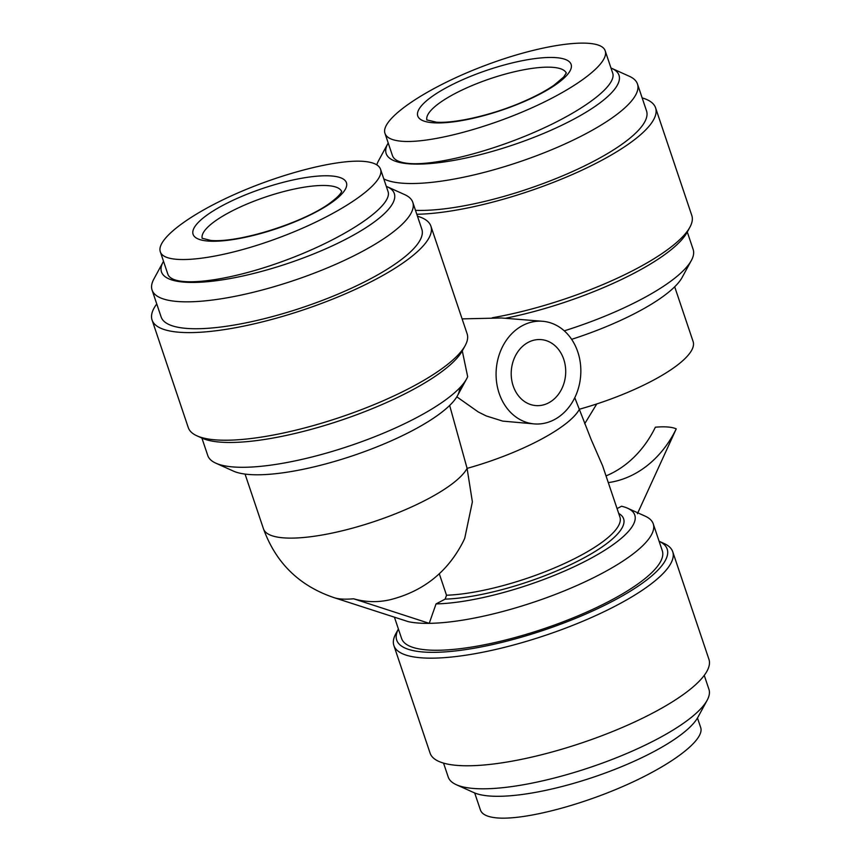 <?xml version="1.0" encoding="UTF-8"?>
<svg xmlns="http://www.w3.org/2000/svg" width="861" height="861" viewBox="0 0 861 861"><rect width="100%" height="100%" fill="white"/><g stroke="black" fill="none" stroke-linecap="round" stroke-linejoin="round"><path stroke-width="1.29" d="M432.652 122.725A80.902 21.267 161.4 0 1 448.538 86.52A80.902 21.267 161.4 0 1 556.238 57.655A80.902 21.267 161.4 0 1 540.353 93.86A80.902 21.267 161.4 0 1 432.652 122.725M207.964 241.048A80.902 21.267 -18.6 0 0 315.664 212.183A80.902 21.267 -18.6 0 0 331.55 175.978A80.902 21.267 -18.6 0 0 223.849 204.843A80.902 21.267 -18.6 0 0 207.964 241.048M363.665 161.384C337.189 159.199 282.128 173.233 235.193 194.134C188.182 214.992 156.089 239.692 160.307 251.756C164.763 266.383 220.664 259.699 279.534 237.507C338.481 215.541 385.836 183.522 380.53 169.219C378.958 164.806 373.33 162.202 363.665 161.384M160.307 251.756L167.787 273.992C172.243 288.618 228.143 281.934 287.025 259.753C345.971 237.776 393.326 205.757 388.02 191.454L380.53 169.219M386.298 186.342A122.832 32.287 161.4 0 1 387.116 186.697A122.832 32.287 161.4 0 1 334.09 245.019A122.832 32.287 161.4 0 1 184.093 282.128A122.832 32.287 161.4 0 1 163.084 262.078A122.832 32.287 161.4 0 1 163.525 261.313M387.106 186.697L404.713 194.629A137.534 36.151 161.4 0 1 412.785 202.303A137.534 36.151 161.4 0 1 328.977 267.222A137.534 36.151 161.4 0 1 177.388 301.49A137.534 36.151 161.4 0 1 152.074 290.049A137.534 36.151 161.4 0 1 153.861 279.05L163.084 262.088M412.785 202.303L421.836 229.209A137.534 36.151 161.4 0 1 338.029 294.118A137.534 36.151 161.4 0 1 186.439 328.396A137.534 36.151 161.4 0 1 161.125 316.945L152.074 290.049M416.81 214.271A147.102 38.67 -18.6 0 0 575.137 173.287A147.102 38.67 -18.6 0 0 655.587 107.84A147.102 38.67 -18.6 0 0 642.155 97.896M417.467 216.208A147.102 38.67 161.4 0 1 430.898 226.163A147.102 38.67 161.4 0 1 303.825 309.723A147.102 38.67 161.4 0 1 152.063 320.001A147.102 38.67 161.4 0 1 156.756 303.955M415.486 210.332A137.534 36.151 -18.6 0 0 566 174.406A137.534 36.151 -18.6 0 0 646.525 110.886L637.474 83.991A137.534 36.151 -18.6 0 0 629.402 76.306L611.794 68.374A122.832 32.287 -18.6 0 0 610.987 68.019M513.178 385.9A33.095 27.208 -85.4 0 1 541.095 339.6A33.095 27.208 -85.4 0 1 565.58 374.761A33.095 27.208 -85.4 0 1 535.822 405.585A33.095 27.208 -85.4 0 1 513.178 385.9M499.143 393.294A51.488 42.329 -85.4 0 1 542.559 321.271A51.488 42.329 -85.4 0 1 580.648 375.966A51.488 42.329 -85.4 0 1 534.358 423.913A51.488 42.329 -85.4 0 1 499.143 393.294M534.358 423.913L502.749 421.115L486.207 415.928L478.242 411.945L456.825 396.824M462.109 318.882L501.522 317.989L542.559 321.271M464.499 382.198L459.419 390.119A122.832 32.287 161.4 0 1 457.46 395.726L466.684 378.754A137.534 36.151 161.4 0 0 467.674 376.698L462.282 350.901M466.684 378.754A137.534 36.151 161.4 0 1 349.663 445.89A137.534 36.151 161.4 0 1 215.842 463.175A137.534 36.151 161.4 0 1 207.759 455.501L201.894 438.066M463.616 348.145A142.689 37.507 161.4 0 1 462.432 350.621A142.689 37.507 161.4 0 1 341.042 420.265A142.689 37.507 161.4 0 1 202.206 438.206M457.46 395.726A122.832 32.287 161.4 0 1 352.956 455.673A122.832 32.287 161.4 0 1 233.449 471.118L215.831 463.175M449.657 405.445L467.092 468.373L472.377 501.866L464.725 538.308L463.326 541.343C447.742 571.962 423.278 591.442 389.925 599.783A106.549 87.596 -85.4 0 1 353.591 598.782A66.717 17.532 161.4 0 1 341.182 598.987A66.717 17.532 161.4 0 1 334.789 597.889A66.717 17.532 161.4 0 1 334.477 597.792L408.351 621.674A137.534 36.151 -18.6 0 0 429.219 623.342L353.591 598.782M574.782 397.717L591.077 439.358L602.582 465.704L619.931 517.063A108.12 28.424 -18.6 0 1 562.115 564.579A108.12 28.424 -18.6 0 1 446.515 595.231L445.148 599.127L436.043 603.916L429.219 623.342A137.534 36.151 -18.6 0 0 577.527 585.232A137.534 36.151 -18.6 0 0 653.241 523.822A137.534 36.151 -18.6 0 0 645.169 516.148L627.561 508.205A122.832 32.287 -18.6 0 0 621.545 506.236L617.079 508.582M571.639 339.331A122.832 32.287 -18.6 0 0 682.149 277.403L691.372 260.431A137.534 36.151 -18.6 0 0 693.159 249.442L687.293 232.007M564.278 330.839A137.534 36.151 -18.6 0 0 691.372 260.431M430.898 226.163L467.114 333.767A147.102 38.67 161.4 0 1 465.209 345.53A147.102 38.67 161.4 0 1 340.052 417.337A147.102 38.67 161.4 0 1 196.932 435.827A147.102 38.67 161.4 0 1 188.279 427.605L152.063 320.001M439.304 573.792L446.515 595.231M436.043 603.916A122.832 32.287 -18.6 0 0 582.09 562.879A122.832 32.287 -18.6 0 0 627.561 508.205M637.42 513.705L676.24 428.875A66.717 17.532 -18.6 0 0 667.781 427.002A66.717 17.532 -18.6 0 0 655.372 427.207A106.549 87.596 -85.4 0 1 606.069 475.875M608.329 482.612A106.549 87.596 94.6 0 0 614.614 481.46A106.549 87.596 94.6 0 0 676.24 428.875M334.789 597.889C299.8 586.33 276.026 563.309 263.477 528.837A108.12 28.424 161.4 0 0 323.844 534.703A108.12 28.424 161.4 0 0 427.304 499.262A108.12 28.424 161.4 0 0 467.092 468.373A108.12 28.424 -18.6 0 0 539.653 440.1A108.12 28.424 -18.6 0 0 579.442 409.212A108.12 28.424 -18.6 0 0 651.992 380.939A108.12 28.424 -18.6 0 0 693.116 341.548L674.69 286.799M474.702 792.981L480.47 810.104C482.042 814.506 487.67 817.121 497.335 817.939C523.811 820.124 578.872 806.079 625.807 785.189C672.818 764.331 704.911 739.631 700.693 727.567L697.475 718.009M401.861 141.269C392.196 140.451 386.578 137.846 384.996 133.433C379.69 119.13 427.045 87.112 485.991 65.145C544.862 42.953 600.774 36.27 605.218 50.896C609.437 62.961 577.344 87.661 530.333 108.518C483.398 129.419 428.337 143.453 401.861 141.269M605.218 50.896L612.709 73.142C616.928 85.207 584.834 109.896 537.813 130.754C490.888 151.654 435.827 165.689 409.352 163.504C399.687 162.697 394.058 160.081 392.487 155.669M443.533 763.104L448.215 777.009A137.534 36.151 -18.6 0 0 456.287 784.694L473.894 792.626A122.832 32.287 -18.6 0 0 593.39 777.192A122.832 32.287 -18.6 0 0 697.916 717.235L707.139 700.273A137.534 36.151 -18.6 0 0 708.926 689.274L704.244 675.368M456.287 784.694A137.534 36.151 -18.6 0 0 590.097 767.409A137.534 36.151 -18.6 0 0 707.139 700.273M398.395 629.004L395.791 633.793A147.102 38.67 -18.6 0 0 393.886 645.546L430.102 753.16A147.102 38.67 -18.6 0 0 581.853 742.892A147.102 38.67 -18.6 0 0 708.937 659.322L672.721 551.707A147.102 38.67 -18.6 0 0 664.079 543.506L659.106 541.257A142.689 37.507 -18.6 0 1 543.904 630.144A142.689 37.507 -18.6 0 1 398.406 629.004M393.886 645.546A147.102 38.67 -18.6 0 0 545.637 635.278A147.102 38.67 -18.6 0 0 672.721 551.707M394.413 617.154L401.581 638.464A137.534 36.151 -18.6 0 0 543.474 628.864A137.534 36.151 -18.6 0 0 662.292 550.728L653.241 523.822M388.214 142.991A122.832 32.287 -18.6 0 0 387.773 143.765L378.549 160.727A137.534 36.151 -18.6 0 0 376.817 164.849M383.791 178.905A137.534 36.151 -18.6 0 0 534.993 156.315A137.534 36.151 -18.6 0 0 637.474 83.991M387.773 143.765A122.832 32.287 -18.6 0 0 512.887 145.003A122.832 32.287 -18.6 0 0 611.794 68.374M505.289 318.29A142.689 37.507 -18.6 0 0 687.121 232.298L689.898 227.207A147.102 38.67 -18.6 0 0 691.803 215.454L655.587 107.84M492.266 317.763A147.102 38.67 -18.6 0 0 689.898 227.207M426.895 120.034A73.551 19.329 161.4 0 1 472.431 85.411A73.551 19.329 161.4 0 1 552.88 67.341A73.551 19.329 161.4 0 1 566.29 73.12M202.206 238.357A73.551 19.329 161.4 0 1 265.855 196.911A73.551 19.329 161.4 0 1 341.602 191.443M445.148 599.127A111.058 29.199 -18.6 0 0 574.685 562.696A111.058 29.199 -18.6 0 0 618.704 513.425M566.334 72.937L563.643 77.081L554.236 85.045C546.122 90.717 535.596 96.335 522.649 101.921C493.687 114.588 455.717 123.564 436.473 122.197L426.755 119.916M584.694 423.752L596.759 403.949M202.066 238.228L210.816 240.445C240.058 243.071 304.008 222.181 329.548 203.368C343.281 193.284 341.462 190.636 341.645 191.26M462.432 350.621L465.209 345.53M202.195 438.206L196.921 435.817M263.477 528.837L245.051 474.088M384.996 133.433L392.476 155.669"/></g></svg>
